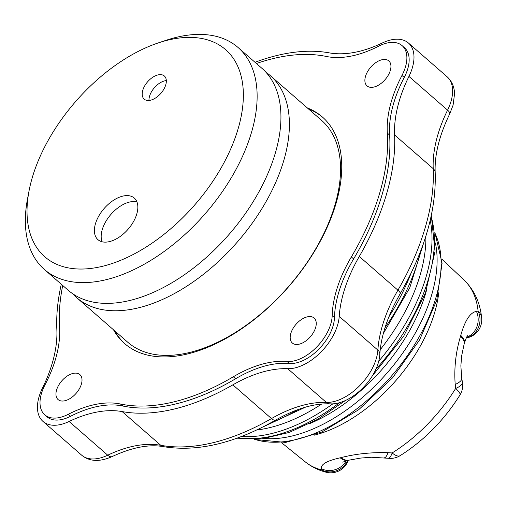 <?xml version="1.0" encoding="UTF-8"?>
<svg xmlns="http://www.w3.org/2000/svg" width="507" height="507" viewBox="0 0 507 507"><rect width="100%" height="100%" fill="white"/><g stroke="black" fill="none" stroke-linecap="round" stroke-linejoin="round"><path stroke-width="0.76" d="M314.429 435.133A122.751 70.403 -48.9 0 0 438.758 292.685M466.649 337.237A18.41 16.541 -88.1 0 0 476.428 311.374C470.147 312.521 464.925 320.532 460.762 335.419A18.41 9.538 16 0 1 464.304 343.588M460.762 335.419A121.42 69.643 131.1 0 1 460.521 336.261C455.774 352.035 453.999 368.095 455.197 384.445A18.41 5.989 -10.5 0 0 461.738 378.304A18.41 5.989 -10.5 0 0 461.719 378.209M466.345 337.877A18.41 16.661 92.3 0 0 478.107 311.14A18.41 13.302 174.1 0 1 481.65 317.895A18.41 18.41 0 0 1 467.029 337.839A18.41 7.573 -101.6 0 1 466.998 337.846A18.41 7.573 -101.6 0 1 466.332 337.903M481.65 317.895C480.129 302.641 474.241 290.004 463.987 279.972A120.729 69.25 -48.9 0 1 478.107 311.14A257.112 7.168 168.3 0 0 476.428 311.374M455.197 384.445A257.112 197.375 63 0 1 455.641 388.463A18.41 6.147 -9.8 0 0 462.441 382.202A18.41 18.41 0 0 1 459.957 395.016C444.157 420.17 424.239 440.374 400.194 455.622A18.41 7.104 -121.9 0 1 392.139 452.941A257.112 221.153 -158.9 0 1 387.994 452.681C371.149 452.219 355.477 453.873 340.977 457.637A121.42 69.643 131.1 0 1 340.21 457.821C326.781 460.8 320.519 464.444 321.425 468.76A257.112 31.44 101.4 0 0 321.692 469.957A18.41 14.494 104.4 0 0 326.185 472.239A18.41 18.41 0 0 0 348.182 460.369M460.521 336.261A18.41 9.443 16.4 0 1 464.057 344.424L461.687 355.699L460.863 365.851L461.738 378.304L462.435 382.196A18.41 6.147 -9.8 0 0 462.416 382.094M388.28 458.265A18.41 4.329 -83.4 0 0 388.349 458.277A18.41 4.329 -83.4 0 0 392.139 452.941A120.729 69.25 -48.9 0 0 455.641 388.463A18.41 4.183 31.7 0 1 459.957 395.016M321.425 468.76A18.41 17.238 -22 0 0 346.192 460.895M384.23 457.764A18.41 4.202 -82.6 0 0 384.3 457.777A18.41 4.202 -82.6 0 0 387.994 452.681M347.548 460.527A18.41 17.314 156.6 0 1 321.692 469.957A120.729 69.25 -48.9 0 1 305.246 461.852L281.677 442.776M102.325 266.34A137.479 78.858 131.1 0 1 29.051 190.86A137.479 78.858 131.1 0 1 158.133 42.962A137.479 78.858 131.1 0 1 239.697 122.986A137.479 78.858 131.1 0 1 102.325 266.34M150.598 100.19A15.343 8.803 131.1 0 1 144.178 99.125A15.343 8.803 131.1 0 1 147.632 81.773A15.343 8.803 131.1 0 1 164.357 76.006A15.343 8.803 131.1 0 1 163.881 89.156A15.343 8.803 131.1 0 1 150.598 100.19M109.512 241.598A27.619 15.844 131.1 0 1 97.959 239.678A27.619 15.844 131.1 0 1 104.182 208.453A27.619 15.844 131.1 0 1 134.279 198.06A27.619 15.844 131.1 0 1 133.43 221.743A27.619 15.844 131.1 0 1 109.512 241.598M29.051 190.86L27.53 198.833A147.296 84.485 -48.9 0 0 44.394 269.483A147.296 84.485 -48.9 0 0 106.039 279.712A147.296 84.485 -48.9 0 0 233.581 173.831A147.296 84.485 -48.9 0 0 238.106 47.531A147.296 84.485 -48.9 0 0 165.833 40.376L158.133 42.962M44.394 269.483L68.192 290.251A147.296 84.485 -48.9 0 0 129.83 300.48A147.296 84.485 -48.9 0 0 154.61 291.817A147.296 84.485 -48.9 0 0 275.143 153.716A147.296 84.485 -48.9 0 0 261.904 68.299L238.106 47.531M102.097 241.782A27.619 15.844 131.1 0 1 110.963 214.372A27.619 15.844 131.1 0 1 136.922 201.881M148.988 100.456A15.343 8.803 131.1 0 1 166.328 80.588M76.658 297.641L127.802 342.276A147.296 84.485 -48.9 0 0 189.447 352.511A147.296 84.485 -48.9 0 0 316.989 246.624A147.296 84.485 -48.9 0 0 321.514 120.324L270.37 75.689A147.296 84.485 131.1 0 1 265.845 201.989A147.296 84.485 131.1 0 1 138.303 307.869A147.296 84.485 131.1 0 1 76.658 297.641A147.296 84.485 131.1 0 1 72.64 293.699M265.922 72.241A147.296 84.485 131.1 0 1 270.37 75.689M122.143 411.583A214.81 123.207 -48.9 0 0 232.846 384.851L271.479 418.567A214.81 123.207 131.1 0 1 160.776 445.304L122.143 411.583A122.751 70.403 -48.9 0 0 69.098 421.475L107.731 455.197A42.962 24.64 131.1 0 1 81.633 455.153L43 421.437A42.962 24.64 -48.9 0 0 69.098 421.475M287.71 368.684A42.962 24.64 -48.9 0 0 339.221 316.381L377.861 350.096A42.962 24.64 131.1 0 1 326.343 402.406L287.71 368.684A122.751 70.403 -48.9 0 0 232.846 384.851M359.286 256.466A214.81 123.207 -48.9 0 0 394.592 134.951L433.225 168.673A214.81 123.207 131.1 0 1 397.925 290.181L359.286 256.466A122.751 70.403 -48.9 0 0 339.221 316.381M81.633 455.153C89.524 461.655 99.702 462.124 112.161 456.56A9.208 4.531 64.5 0 1 107.731 455.197A122.751 70.403 -48.9 0 1 160.776 445.304A9.208 7.136 100.3 0 0 163.571 446.673C197.61 452.162 235.007 443.27 275.77 420.005A9.208 3.872 60.1 0 1 271.479 418.567A122.751 70.403 -48.9 0 1 326.343 402.406A9.208 6.838 92.1 0 0 329.823 403.851C351.547 405.22 378.761 377.309 379.819 354.165A9.208 6.027 3.8 0 0 377.861 350.096A122.751 70.403 -48.9 0 1 397.925 290.181A9.208 2.44 30 0 1 400.169 293.749C424.752 250.712 436.426 210.266 435.183 172.412A9.208 6.471 -2.7 0 0 433.225 168.673A122.751 70.403 -48.9 0 1 447.573 110.139A9.208 3.181 26.2 0 1 449.677 113.974L453.087 105.139L454.57 93.725C454.329 86.748 451.826 81.088 447.073 76.734A42.962 24.64 131.1 0 1 447.573 110.139L408.94 76.418A122.751 70.403 -48.9 0 0 394.592 134.951M408.94 76.418A42.962 24.64 -48.9 0 0 408.439 43.019A42.962 24.64 -48.9 0 0 382.335 42.975A122.751 70.403 -48.9 0 1 329.29 52.867A214.81 123.207 -48.9 0 0 255.008 62.279M61.296 284.231A214.81 123.207 -48.9 0 0 56.847 329.499A122.751 70.403 -48.9 0 1 42.493 388.032A42.962 24.64 -48.9 0 0 43 421.437M404.237 77.444L401.962 75.461A36.827 21.123 -48.9 0 0 402.127 45.655L404.402 47.639A36.827 21.123 131.1 0 1 404.237 77.444A110.475 63.362 -48.9 0 0 389.61 135.071A208.675 119.69 131.1 0 1 353.632 258.919A110.475 63.362 -48.9 0 0 334.455 317.636A36.827 21.123 131.1 0 1 318.783 349.215A36.827 21.123 131.1 0 1 289.326 363.462A110.475 63.362 -48.9 0 0 235.603 378.754A208.675 119.69 131.1 0 1 122.776 406.006A110.475 63.362 -48.9 0 0 70.505 416.304A36.827 21.123 131.1 0 1 47.031 416.811L44.762 414.827A36.827 21.123 -48.9 0 0 68.23 414.32L70.505 416.304M81.399 384.084A16.573 9.506 131.1 0 1 70.746 398.103A16.573 9.506 131.1 0 1 58.077 399.567A16.573 9.506 131.1 0 1 61.816 380.833A16.573 9.506 131.1 0 1 79.872 374.597A16.573 9.506 131.1 0 1 81.399 384.084M307.179 316.881A16.573 9.506 131.1 0 1 314.112 318.035A16.573 9.506 131.1 0 1 310.379 336.768A16.573 9.506 131.1 0 1 292.317 343.005A16.573 9.506 131.1 0 1 292.831 328.796A16.573 9.506 131.1 0 1 307.179 316.881M365.49 76.399A16.573 9.506 131.1 0 1 376.143 62.386A16.573 9.506 131.1 0 1 388.812 60.916A16.573 9.506 131.1 0 1 385.073 79.65A16.573 9.506 131.1 0 1 367.017 85.886A16.573 9.506 131.1 0 1 365.49 76.399M402.127 45.655A36.827 21.123 -48.9 0 0 378.659 46.169A110.475 63.362 -48.9 0 1 326.388 56.467A208.675 119.69 -48.9 0 0 256.428 63.521M62.716 285.473A208.675 119.69 -48.9 0 0 59.547 327.402A110.475 63.362 -48.9 0 1 44.927 385.022A36.827 21.123 -48.9 0 0 44.762 414.827M122.776 406.006L120.501 404.022A110.475 63.362 -48.9 0 0 68.23 414.32M120.501 404.022A208.675 119.69 -48.9 0 0 233.328 376.771L235.603 378.754M289.326 363.462L287.051 361.478A110.475 63.362 -48.9 0 0 233.328 376.771M287.051 361.478A36.827 21.123 -48.9 0 0 316.507 347.232A36.827 21.123 -48.9 0 0 332.18 315.652L334.455 317.636M353.632 258.919L351.357 256.935A110.475 63.362 -48.9 0 0 332.18 315.652M351.357 256.935A208.675 119.69 -48.9 0 0 387.342 133.088L389.61 135.071M401.962 75.461A110.475 63.362 -48.9 0 0 387.342 133.088M307.242 107.871A150.37 86.247 131.1 0 1 322.319 116.952A150.37 86.247 131.1 0 1 317.705 245.889A150.37 86.247 131.1 0 1 187.495 353.975A150.37 86.247 131.1 0 1 124.57 343.531A150.37 86.247 131.1 0 1 113.53 329.823M125.178 344.057A150.37 86.247 131.1 0 1 114.74 330.881M308.452 108.929A150.37 86.247 131.1 0 1 322.921 117.491M467.524 335.748C467.562 336.128 467.143 334.797 464.298 343.588L464.057 344.424A18.41 9.443 16.4 0 1 464.025 344.526M349.494 460.052A18.41 11.68 -103.8 0 1 349.367 460.083L348.569 460.28A18.41 11.762 -103.3 0 1 340.21 457.821M400.194 455.622A18.41 18.41 0 0 1 388.362 458.277L371.39 457.244L360.743 458.062L349.367 460.083A18.41 11.68 -103.8 0 1 340.977 457.637M426.755 289.408A136.96 78.56 131.1 0 1 309.568 423.681M425.874 236.097A152.303 87.356 131.1 0 1 380.218 349.729M321.59 404.085A152.303 87.356 131.1 0 1 256.624 430.018M388.875 316.869A168.78 96.805 -48.9 0 0 411.025 273.279M420.69 250.984A168.78 96.805 131.1 0 1 384.965 327.845M298.433 409.403A168.78 96.805 131.1 0 1 270.675 422.87M241.516 436.483A156.505 89.764 -48.9 0 0 332.928 403.787M378.621 361.39A156.505 89.764 -48.9 0 0 430.234 220.253M431.115 216.362A156.505 89.764 131.1 0 1 375.769 369.413M339.804 402.526A156.505 89.764 131.1 0 1 237.777 437.883M264.692 438.511A141.161 80.968 -48.9 0 0 387.044 373.032A141.161 80.968 -48.9 0 0 435.38 242.948M434.924 233.049A141.161 80.968 131.1 0 1 391.074 376.543A141.161 80.968 131.1 0 1 254.831 439.398M466.858 337.865L466.294 337.979M463.987 279.972L441.901 259.197M348.575 460.274L342.713 462.137M326.185 472.239C318.383 470.249 311.406 466.782 305.246 461.852M423.846 242.276L409.764 287.786L383.324 333.536M305.588 407.108L262.468 427.179M431.305 215.475L435.031 251.447L425.436 293.084L403.699 336.154L372.176 376.162M345.685 400.327L317.591 419.365L289.148 432.452L261.808 438.872L236.927 438.187M434.854 232.383L442.091 263.215L436.711 300.385L419.543 340.007L392.551 377.835L358.722 409.694L321.787 432.059L285.682 442.421L254.159 439.417M447.073 76.734L408.439 43.019M112.161 456.56C132.061 447.339 149.197 444.043 163.571 446.673M275.77 420.005C295.86 408.686 313.877 403.299 329.823 403.851M379.819 354.165C381.137 335.419 387.918 315.284 400.169 293.749M435.183 172.412C434.429 155.072 439.258 135.597 449.677 113.974"/></g></svg>
